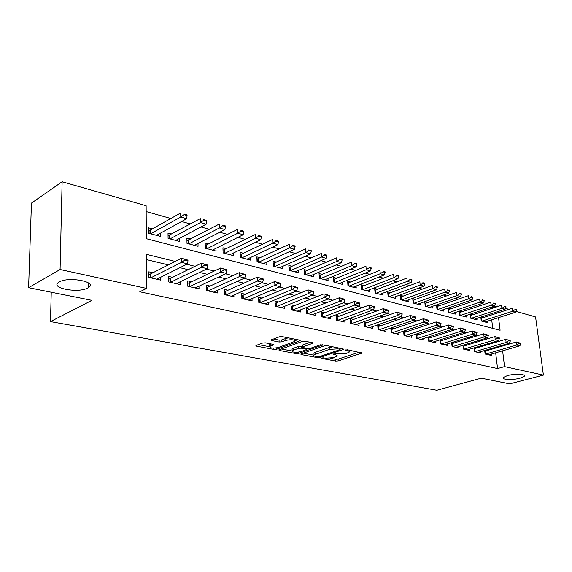 <?xml version="1.0" encoding="UTF-8"?>
<svg xmlns="http://www.w3.org/2000/svg" width="572" height="572" viewBox="0 0 572 572"><rect width="100%" height="100%" fill="white"/><g stroke="black" fill="none" stroke-linecap="round" stroke-linejoin="round"><path stroke-width="0.86" d="M321.714 357.972L321.764 358.444L335.7 361.068L338.252 360.903L361.983 353.06L347.583 349.799L345.402 350.085L347.562 350.786C349.156 351.137 349.656 351.63 349.063 352.273L345.617 353.675L333.576 353.997L333.605 354.476L335.428 354.833C337.044 355.183 337.551 355.67 336.965 356.299L333.633 357.65L325.354 358.201L323.523 357.85L321.714 357.972L321.764 358.444M87.816 287.959L88.51 287.544C98.119 281.967 68.704 276.176 59.231 281.982L58.816 282.239C49.199 288.002 78.407 293.558 87.816 287.959M519.977 378.228L524.252 376.312C526.562 374.038 514.757 373.523 507.428 375.611L503.296 377.477C500.993 379.765 512.641 380.273 519.977 378.228M265.394 342.85L262.62 343.028L256.256 345.402L255.913 345.588L256.513 346.153L273.924 349.428L276.626 349.249L300.186 340.69L299.642 340.133L282.16 336.615L279.343 336.801L271.021 339.954L271.607 340.54L279.143 342.013L281.917 341.834L285.85 340.39C291.57 339.267 294.544 339.604 294.766 341.391L278.471 347.469C272.851 348.548 269.912 348.226 269.655 346.482L273.502 344.859L272.923 344.301L265.394 342.85M515.958 311.347L535.571 316.945L543.4 375.11L509.688 383.869L481.274 378.192L436.822 390.247L50.479 321.607L91.935 300.357L28.6 287.695L60.081 269.505L62.126 181.753L146.139 205.748L146.332 238.703L500.1 330.266L498.555 317.632M543.4 375.11L504.54 366.616L502.609 350.815M175.196 261.425L146.418 254.34L146.618 288.417L139.79 291.777L497.554 368.547L504.54 366.616M146.618 288.417L60.081 269.505M301.137 353.882L300.736 354.089L301.265 354.583L317.324 357.607L319.92 357.436L343.622 349.378L343.143 348.899L327.055 345.66L324.345 345.838L301.137 353.882M296.06 353.603L279.343 350.45L278.786 349.928L302.316 341.412L305.076 341.227L312.319 342.685L312.841 343.221L302.474 347.025L303.003 347.547L307.722 348.47L310.417 348.291L320.356 344.816L322.615 345.052L298.706 353.424L296.06 353.603L295.989 352.345M152.417 228.864L148.534 227.828L148.57 233.254L160.36 236.358L160.324 233.233M171.815 234.07L168.018 233.047L168.089 238.402L179.508 241.413L179.458 238.431M190.612 239.11L186.894 238.109L187.001 243.386L198.062 246.303L197.998 243.457M208.83 243.994L205.191 243.014L205.327 248.219L216.052 251.051L215.973 248.32M226.505 248.727L222.93 247.776L223.094 252.91L233.498 255.648L233.412 253.031M243.643 253.325L240.147 252.388L240.333 257.45L250.436 260.117L250.329 257.6M260.289 257.786L256.849 256.871L257.064 261.869L266.874 264.45L266.759 262.033M276.448 262.119L273.073 261.218L273.316 266.152L282.84 268.661L282.718 266.337M292.142 266.33L288.839 265.444L289.096 270.313L298.355 272.751L298.226 270.506M307.4 270.42L304.154 269.548L304.433 274.36L313.435 276.734L313.299 274.567M322.229 274.396L319.047 273.545L319.348 278.292L328.099 280.595L327.956 278.507M336.658 278.264L333.526 277.427L333.848 282.118L342.363 284.363L342.22 282.332M350.7 282.032L347.626 281.209L347.962 285.836L356.249 288.023L356.099 286.057M364.364 285.693L361.34 284.885L361.697 289.461L369.762 291.584L369.612 289.682M377.67 289.26L374.696 288.467L375.068 292.986L382.925 295.059L382.768 293.214M390.633 292.735L387.709 291.956L388.095 296.418L395.745 298.441L395.588 296.646M403.26 296.124L400.386 295.352L400.786 299.771L408.244 301.737L408.086 300M415.572 299.428L412.741 298.67L413.156 303.031L420.427 304.947L420.263 303.26M427.577 302.645L424.789 301.894L425.218 306.213L432.31 308.079L432.146 306.435M439.282 305.784L436.543 305.048L436.979 309.309L443.901 311.139L443.729 309.538M450.707 308.844L448.005 308.122L448.455 312.341L455.205 314.121L455.04 312.562M461.854 311.833L459.259 311.139M472.737 314.75L470.327 314.107M484.691 350.464L485.106 354.025L491.434 355.462L491.269 354.097M473.945 347.912L474.36 351.573L480.837 353.053L480.673 351.651M462.934 345.288L463.349 349.063L469.984 350.579L469.827 349.142M451.658 342.592L452.066 346.496L458.873 348.048L458.708 346.575M440.097 339.832L440.504 343.865L447.476 345.452L447.318 343.936M428.242 336.994L428.65 341.162L435.8 342.792L435.642 341.241M416.087 334.084L416.495 338.388L423.823 340.061L423.673 338.467M403.618 331.088L404.018 335.549L411.547 337.265L411.39 335.621M393.915 328.771L390.826 328.056L391.219 332.632L398.941 334.391L398.791 332.704M380.83 325.733L377.699 325.003L378.078 329.636L386 331.445L385.857 329.708M367.403 322.615L364.214 321.872L364.578 326.562L372.722 328.414L372.579 326.626M353.61 319.405L350.364 318.654L350.707 323.402L359.073 325.311L358.937 323.466M339.425 316.116L336.129 315.344L336.458 320.156L345.059 322.115L344.923 320.206M324.853 312.727L321.493 311.947L321.8 316.817L330.645 318.833L330.516 316.859M309.86 309.245L306.442 308.444L306.728 313.377L315.823 315.451L315.701 313.42M294.43 305.655L290.955 304.847L291.219 309.845L300.579 311.976L300.457 309.874M278.557 301.966L275.01 301.144L275.254 306.213L284.892 308.408L284.777 306.22M262.205 298.169L258.594 297.326L258.816 302.466L268.74 304.726L268.633 302.459M245.359 294.251L241.684 293.4L241.877 298.605L252.102 300.936L252.009 298.577M227.999 290.218L224.253 289.346L224.417 294.623L234.956 297.025L234.87 294.573M210.096 286.057L206.278 285.171L206.413 290.526L217.281 293L217.21 290.447M191.634 281.767L187.73 280.859L187.838 286.293L199.056 288.846L198.992 286.179M172.572 277.334L168.59 276.412L168.661 281.925L180.244 284.563L180.194 281.774M497.554 368.547L495.674 352.824M495.116 348.205L495.023 347.426M492.471 343.279L490.769 342.871M481.552 340.64L479.672 340.19M470.363 337.938L468.296 337.437M458.894 335.156L456.62 334.613M447.125 332.311L444.651 331.717M435.056 329.393L432.361 328.743M422.665 326.397L419.741 325.69M409.945 323.323L406.778 322.558M396.889 320.163L393.464 319.333M383.469 316.917L379.779 316.023M369.676 313.578L365.708 312.619M355.498 310.153L351.237 309.123M340.912 306.621L336.343 305.519M325.904 302.996L321.006 301.809M310.46 299.256L305.219 297.991M294.551 295.409L288.946 294.051M278.164 291.448L272.179 289.997M261.268 287.358L254.883 285.814M243.851 283.147L237.037 281.495M225.883 278.8L218.611 277.041M207.329 274.31L199.585 272.436M188.174 269.677L179.923 267.682M168.375 264.893L146.446 259.588M487.351 350.493L485.821 350.135M476.655 348.005L474.953 347.604M465.694 345.459L463.813 345.016M454.468 342.85L452.395 342.363M442.964 340.176L440.69 339.646M431.166 337.43L428.678 336.858M419.062 334.62L416.359 333.991M406.649 331.739L403.718 331.052M152.888 272.765L148.82 271.814L148.863 277.413L160.818 280.137L160.789 277.213M490.411 308.944L490.326 308.208L489.174 307.886M480.737 305.519L478.156 304.79M469.633 302.395L466.866 301.623M458.258 299.199L455.291 298.37M446.582 295.924L443.414 295.038M434.613 292.564L431.224 291.613M422.336 289.117L418.718 288.102M409.731 285.578L405.87 284.491M396.782 281.939L392.678 280.788M383.49 278.207L379.122 276.984M369.834 274.374L365.186 273.066M355.791 270.427L350.858 269.04M341.355 266.373L336.122 264.907M326.505 262.205L320.949 260.646M311.225 257.915L305.334 256.256M295.488 253.496L289.246 251.737M279.286 248.942L272.672 247.083M262.591 244.251L255.584 242.285M245.374 239.418L237.952 237.337M227.62 234.434L219.762 232.232M209.302 229.293L200.987 226.955M190.397 223.981L181.589 221.507M170.864 218.497L146.175 211.561M492.742 328.357L491.713 319.82M491.148 315.086L490.99 313.799M483.361 317.603L481.123 317.002M487.373 321.199L487.544 322.651L481.259 320.992L480.809 317.102M476.848 318.389L477.019 319.87L470.584 318.175L470.134 314.171M466.073 315.508L466.244 317.031L459.652 315.294L459.202 311.161M51.251 292.22L50.479 321.607M28.6 287.695L31.453 203.117L62.126 181.753M490.326 308.208L497.125 305.963L498.376 306.32M505.484 308.351L508.93 309.338M497.969 312.877L497.812 311.59M497.218 306.706L497.125 305.963M499.385 341.219L497.69 340.798M488.488 338.531L486.608 338.073M477.313 335.785L475.253 335.278M465.858 332.968L463.599 332.411M454.111 330.073L451.637 329.465M442.056 327.105L439.36 326.44M429.679 324.059L426.755 323.337M416.974 320.935L413.806 320.156M403.918 317.717L400.5 316.881M390.512 314.421L386.822 313.513M376.719 311.025L372.758 310.053M362.548 307.536L358.286 306.485M347.962 303.947L343.386 302.824M332.954 300.25L328.049 299.049M317.496 296.446L312.255 295.159M301.58 292.528L295.967 291.148M285.178 288.495L279.179 287.015M268.261 284.327L261.869 282.754M250.822 280.037L243.994 278.357M232.818 275.604L225.54 273.816M214.235 271.035L206.478 269.119M195.038 266.309L186.772 264.271M502.044 346.174L501.944 345.388M336.901 355.355L337.058 354.197M348.991 351.301L349.163 350.114M330.366 358.301L335.578 359.287L338.131 359.123L359.316 352.159M340.09 348.763L340.976 348.462M303.267 353.146L313.813 355.155M317.61 356.735L319.433 356.613L339.832 349.728L339.811 349.227L337.859 348.834L329.308 349.399L314.042 354.84C313.42 355.498 313.964 356.006 315.658 356.363L317.61 356.735M332.868 346.832L329.186 347.547L329.308 349.399M313.992 353.997L313.935 353.017L315.265 352.331L329.186 347.547M291.949 350.993L281.281 348.97M310.253 342.27L302.774 344.93L302.388 345.488M307.586 348.441L306.399 348.856M293.179 350.243L292.135 350.786C292.399 352.431 295.252 352.731 300.708 351.68L306.034 349.821L306.442 349.606L305.92 349.099L301.201 348.184L298.505 348.362L293.179 350.243L293.078 348.377L292.035 348.92L292.085 349.807M293.078 348.377L298.398 346.489L302.452 346.575M269.612 345.531L269.569 344.587L270.942 343.915M294.716 340.411L294.895 339.175M288.424 337.873L285.75 338.467L285.85 340.39M273.459 338.989L279.05 340.097L281.817 339.911L285.75 338.467M294.98 340.683L297.626 339.725M258.372 344.616L269.448 346.718M484.97 321.972L515.572 312.205L512.462 311.318L512.076 308.315L480.952 318.361M514.95 309.688L516.509 310.138L516.444 309.638L514.886 309.187L514.95 309.688L512.462 311.318L481.824 321.142M514.886 309.187L516.444 309.638M515.572 312.205L516.509 310.138M520.835 343.793L520.763 343.279L519.197 342.885L519.262 343.4L520.835 343.793L519.884 345.81L488.695 354.84M484.777 351.229L485.17 351.129L485.521 354.118L516.745 345.038L516.359 341.97L520.763 343.279M485.17 351.129L516.359 341.97L519.197 342.885M519.884 345.81L516.745 345.038L519.262 343.4M474.402 319.183L505.097 309.223L501.909 308.315L501.53 305.284L470.284 315.537M504.425 306.671L506.02 307.128L505.955 306.621L504.361 306.163L504.425 306.671L501.909 308.315L471.185 318.332M504.361 306.163L505.955 306.621M505.097 309.223L506.02 307.128M463.592 316.33L494.365 306.17L491.098 305.241L490.726 302.173L459.359 312.641M493.643 303.575L495.273 304.039L495.216 303.532L493.579 303.06L493.643 303.575L491.098 305.241L460.296 315.458M493.579 303.06L495.216 303.532M494.365 306.17L495.273 304.039M452.509 313.406L483.369 303.046L480.015 302.087L479.651 298.984L448.169 309.674M482.589 300.4L484.262 300.879L484.205 300.364L482.525 299.878L482.589 300.4L480.015 302.087L449.134 312.519M482.525 299.878L484.205 300.364M483.369 303.046L484.262 300.879M441.162 310.417L472.086 299.835L468.647 298.856L468.296 295.717L436.708 306.635M471.257 297.147L472.972 297.64L472.915 297.118L471.192 296.618L471.257 297.147L468.647 298.856L437.702 309.502M471.192 296.618L472.915 297.118M472.086 299.835L472.972 297.64M510.281 341.162L510.217 340.64L508.608 340.24L508.672 340.762L510.281 341.162L509.337 343.207L478.063 352.416M474.824 351.68L506.127 342.421L505.741 339.318L510.217 340.64M474.038 348.763L505.741 339.318L508.608 340.24M509.337 343.207L506.127 342.421L508.672 340.762M499.463 338.467L499.399 337.945L497.754 337.53L497.819 338.052L499.463 338.467L498.534 340.547L467.174 349.935M463.041 346.239L463.506 346.124L463.842 349.177L495.245 339.732L494.866 336.593L499.399 337.945M463.506 346.124L494.866 336.593L497.754 337.53M498.534 340.547L495.245 339.732L497.819 338.052M488.381 335.7L488.316 335.171L486.629 334.749L486.693 335.278L488.381 335.7L487.458 337.816L456.013 347.397M451.766 343.65L452.273 343.529L452.602 346.618L484.084 336.979L483.712 333.805L488.316 335.171M452.273 343.529L483.712 333.805L486.629 334.749M487.458 337.816L484.084 336.979L486.693 335.278M477.005 332.868L476.948 332.332L475.218 331.896L475.275 332.432L477.005 332.868L476.104 335.013L444.58 344.787M440.218 340.998L440.762 340.869L441.076 343.994L472.636 334.155L472.279 330.945L476.948 332.332M440.762 340.869L472.279 330.945L475.218 331.896M476.104 335.013L472.636 334.155L475.275 332.432M429.529 307.35L460.524 296.546L456.992 295.545L456.649 292.371L424.953 303.525M459.631 293.808L461.389 294.315L461.332 293.786L459.573 293.279L459.631 293.808L456.992 295.545L425.983 306.413M459.573 293.279L461.332 293.786M460.524 296.546L461.389 294.315M465.343 329.958L465.279 329.415L463.506 328.971L463.563 329.515L465.343 329.958L464.45 332.139L432.854 342.12M428.371 338.281L428.957 338.138L429.272 341.298L460.896 331.26L460.546 328.013L465.279 329.415M428.957 338.138L460.546 328.013L463.506 328.971M464.45 332.139L460.896 331.26L463.563 329.515M417.603 304.204L448.655 293.171L445.037 292.142L444.701 288.932L412.898 300.329M447.704 290.383L449.513 290.898L449.456 290.369L447.647 289.847L447.704 290.383L445.037 292.142L413.971 303.246M447.647 289.847L449.456 290.369M448.655 293.171L449.513 290.898M453.367 326.969L453.31 326.426L451.487 325.968L451.544 326.519L453.367 326.969L452.495 329.186L420.835 339.382M416.223 335.499L416.852 335.342L417.16 338.538L448.848 328.292L448.498 325.003L453.31 326.426M416.852 335.342L448.498 325.003L451.487 325.968M452.495 329.186L448.848 328.292L451.544 326.519M405.376 300.979L436.479 289.711L432.768 288.653L432.439 285.399L400.543 297.061M435.464 286.865L437.323 287.401L437.265 286.858L435.406 286.322L435.464 286.865L432.768 288.653L401.644 299.993M435.406 286.322L437.265 286.858M436.479 289.711L437.323 287.401M441.076 323.909L441.026 323.352L439.153 322.887L439.21 323.445L441.076 323.909L440.226 326.162L408.508 336.572M404.747 335.714L436.479 325.239L436.136 321.907L441.026 323.352M403.761 332.639L436.136 321.907L439.153 322.887M440.226 326.162L436.479 325.239L439.21 323.445M392.828 297.669L423.981 286.15L420.163 285.07L419.848 281.781L387.859 293.708M422.894 283.262L424.803 283.805L424.746 283.262L422.844 282.711L422.894 283.262L420.163 285.07L389.003 296.661M422.844 282.711L424.746 283.262M423.981 286.15L424.803 283.805M428.457 320.763L428.399 320.198L426.483 319.719L426.533 320.284L428.457 320.763L427.62 323.051L395.853 333.69M391.992 332.811L423.773 322.1L423.444 318.733L428.399 320.198M390.969 329.708L423.444 318.733L426.483 319.719M427.62 323.051L423.773 322.1L426.533 320.284M379.958 294.273L411.146 282.504L407.228 281.388L406.914 278.056L374.846 290.261M409.988 279.551L411.947 280.116L411.897 279.558L409.938 279L409.988 279.551L407.228 281.388L376.033 293.236M409.938 279L411.897 279.558M411.146 282.504L411.947 280.116M415.494 317.531L415.436 316.959L413.463 316.466L413.513 317.038L415.494 317.531L414.671 319.855L382.868 330.73M378.907 329.822L410.717 318.883L410.403 315.472L415.436 316.959M377.835 326.698L410.403 315.472L413.463 316.466M414.671 319.855L410.717 318.883L413.513 317.038M366.745 290.79L397.955 278.75L393.929 277.606L393.629 274.238L361.483 286.729M396.725 275.747L398.741 276.326L398.691 275.761L396.675 275.182L396.725 275.747L393.929 277.606L362.712 289.725M396.675 275.182L398.691 275.761M397.955 278.75L398.741 276.326M402.166 314.207L402.116 313.635L400.085 313.127L400.135 313.699L402.166 314.207L401.365 316.573L369.533 327.692M365.458 326.762L397.304 315.572L396.997 312.119L402.116 313.635M364.35 323.609L396.997 312.119L400.085 313.127M401.365 316.573L397.304 315.572L400.135 313.699M353.174 287.215L384.405 274.896L380.266 273.716L379.98 270.306L347.762 283.097M383.097 271.829L385.171 272.429L385.12 271.857L383.054 271.264L383.097 271.829L380.266 273.716L349.034 286.122M383.054 271.264L385.12 271.857M384.405 274.896L385.171 272.429M388.467 310.796L388.417 310.21L386.329 309.688L386.379 310.274L388.467 310.796L387.687 313.206L355.834 324.567M350.493 320.442L351.387 320.213L351.637 323.616L383.512 312.169L383.211 308.673L388.417 310.21M351.387 320.213L383.211 308.673L386.329 309.688M387.687 313.206L383.512 312.169L386.379 310.274M339.239 283.533L370.477 270.935L366.216 269.727L365.944 266.266L333.662 279.372M369.083 267.81L371.214 268.418L371.164 267.846L369.04 267.231L369.083 267.81L366.216 269.727L334.985 282.418M369.04 267.231L371.164 267.846M370.477 270.935L371.214 268.418M374.374 307.278L374.331 306.692L372.179 306.156L372.229 306.742L374.374 307.278L373.623 309.731L341.763 321.364M336.25 317.181L337.208 316.938L337.451 320.377L369.326 308.673L369.04 305.126L374.331 306.692M337.208 316.938L369.04 305.126L372.179 306.156M373.623 309.731L369.326 308.673L372.229 306.742M359.881 303.668L359.831 303.067L357.622 302.517L357.672 303.117L359.881 303.668L359.152 306.163L327.291 318.068M321.614 313.835L322.637 313.57L322.858 317.052L354.726 305.069L354.454 301.48L359.831 303.067M322.637 313.57L354.454 301.48L357.622 302.517M359.152 306.163L354.726 305.069L357.672 303.117M344.959 299.95L344.916 299.342L342.635 298.77L342.678 299.378L344.959 299.95L344.251 302.488L312.412 314.679M307.865 313.642L339.697 301.365L339.446 297.726L344.916 299.342M306.556 310.389L339.446 297.726L342.635 298.77M344.251 302.488L339.697 301.365L342.678 299.378M324.917 279.758L356.149 266.859L351.766 265.615L351.508 262.112L319.169 275.547M354.676 263.671L356.864 264.3L356.814 263.713L354.626 263.084L354.676 263.671L351.766 265.615L320.549 278.607M354.626 263.084L356.814 263.713M356.149 266.859L356.864 264.3M310.196 275.876L341.405 262.67L336.901 261.383L336.651 257.836L304.275 271.607M339.839 259.409L342.092 260.06L342.049 259.466L339.797 258.823L339.839 259.409L336.901 261.383L305.698 274.689M339.797 258.823L342.049 259.466M341.405 262.67L342.092 260.06M295.059 271.886L326.233 258.351L321.593 257.035L321.357 253.439L288.953 267.567M324.574 255.026L326.891 255.691L326.848 255.098L324.531 254.426L324.574 255.026L321.593 257.035L290.433 270.663M324.531 254.426L326.848 255.098M326.233 258.351L326.891 255.691M329.594 296.117L329.551 295.502L327.205 294.916L327.248 295.531L329.594 296.117L328.914 298.706L297.111 311.189M291.062 306.849L292.22 306.542L292.421 310.117L324.224 297.547L323.988 293.858L329.551 295.502M292.22 306.542L323.988 293.858L327.205 294.916M328.914 298.706L324.224 297.547L327.248 295.531M279.479 267.775L310.61 253.911L305.827 252.545L305.612 248.906L273.18 263.406M308.851 250.515L311.24 251.201L311.197 250.593L308.808 249.907L308.851 250.515L305.827 252.545L274.724 266.523M308.808 249.907L311.197 250.593M310.61 253.911L311.24 251.201M313.756 292.17L313.721 291.548L311.304 290.941L311.347 291.57L313.756 292.17L313.113 294.809L281.36 307.6M275.111 303.203L276.347 302.867L276.526 306.499L308.279 293.615L308.058 289.875L313.721 291.548M276.347 302.867L308.058 289.875L311.304 290.941M313.113 294.809L308.279 293.615L311.347 291.57M263.449 263.549L294.516 249.328L289.589 247.926L289.389 244.237L256.95 259.123M292.649 245.86L295.109 246.568L295.073 245.953L292.614 245.245L292.649 245.86L289.589 247.926L258.551 262.255M292.614 245.245L295.073 245.953M294.516 249.328L295.109 246.568M297.44 288.102L297.411 287.473L294.916 286.851L294.952 287.48L297.44 288.102L296.832 290.79L265.136 303.904M260.181 302.774L291.849 289.561L291.641 285.771L297.411 287.473M258.687 299.449L291.641 285.771L294.916 286.851M296.832 290.79L291.849 289.561L294.952 287.48M246.947 259.195L277.928 244.609L272.851 243.164L272.665 239.425L240.233 254.712M275.947 241.069L278.485 241.799L278.457 241.169L275.918 240.44L275.947 241.069L272.851 243.164L241.899 257.865M275.918 240.44L278.457 241.169M277.928 244.609L278.485 241.799M280.616 283.905L280.587 283.269L278.021 282.625L278.049 283.269L280.616 283.905L280.044 286.651L248.434 300.1M241.763 295.588L243.172 295.202L243.315 298.927L274.903 285.385L274.717 281.531L280.587 283.269M243.172 295.202L274.717 281.531L278.021 282.625M280.044 286.651L274.903 285.385L278.049 283.269M229.944 254.712L260.818 239.747L255.584 238.259L255.419 234.463L223.008 250.178M258.73 236.122L261.347 236.872L261.318 236.243L258.701 235.492L258.73 236.122L255.584 238.259L224.746 253.339M258.701 235.492L261.318 236.243M260.818 239.747L261.347 236.872M263.263 279.579L263.234 278.929L260.582 278.271L260.61 278.921L263.263 279.579L262.727 282.382L231.217 296.174M224.324 291.606L225.818 291.191L225.94 294.973L257.421 281.074L257.257 277.17L263.234 278.929M225.818 291.191L257.257 277.17L260.582 278.271M262.727 282.382L257.421 281.074L260.61 278.921M212.427 250.093L243.172 234.727L237.773 233.19L237.63 229.343L205.255 245.502M240.955 231.024L243.658 231.796L243.636 231.152L240.934 230.38L240.955 231.024L237.773 233.19L207.064 248.677M240.934 230.38L243.636 231.152M243.172 234.727L243.658 231.796M245.345 275.111L245.324 274.453L242.585 273.773L242.607 274.431L245.345 275.111L244.852 277.971L213.47 292.135M206.335 287.509L207.929 287.058L208.029 290.891L239.375 276.619L239.232 272.658L245.324 274.453M207.929 287.058L239.232 272.658L242.585 273.773M244.852 277.971L239.375 276.619L242.607 274.431M194.358 245.331L224.96 229.551L219.383 227.963L219.262 224.06L186.944 240.683M222.615 225.754L225.404 226.555L225.382 225.904L222.594 225.103L222.615 225.754L219.383 227.963L188.832 243.872M222.594 225.103L225.382 225.904M224.96 229.551L225.404 226.555M226.848 270.499L226.827 269.834L223.995 269.126L224.017 269.798L226.848 270.499L226.39 273.416L195.166 287.959M187.78 283.276L189.475 282.79L189.547 286.679L220.735 272.022L220.613 268.003L226.827 269.834M189.475 282.79L220.613 268.003L223.995 269.126M226.39 273.416L220.735 272.022L224.017 269.798M175.726 240.412L206.156 224.203L200.393 222.558L200.3 218.604L168.054 235.714M203.675 220.313L206.556 221.142L206.535 220.485L203.653 219.655L203.675 220.313L200.393 222.558L170.027 238.91M203.653 219.655L206.535 220.485M206.156 224.203L206.556 221.142M207.729 265.737L207.715 265.058L204.79 264.328L204.812 265.008L207.729 265.737L207.321 268.711L176.276 283.655M168.626 278.914L170.427 278.392L170.477 282.339L201.48 267.274L201.38 263.192L207.715 265.058M170.427 278.392L201.38 263.192L204.79 264.328M207.321 268.711L201.48 267.274L204.812 265.008M156.499 235.342L186.729 218.676L180.773 216.981L180.702 212.963L150.443 229.973L148.556 230.587M184.098 214.693L187.073 215.551L187.058 214.879L184.084 214.021L184.098 214.693L180.773 216.981L150.608 233.791M184.084 214.021L187.058 214.879M186.729 218.676L187.073 215.551M187.966 260.811L187.959 260.124L184.935 259.366L184.949 260.06L187.966 260.811L187.616 263.849L156.771 279.215M148.842 274.417L150.758 273.845L150.786 277.849L181.567 262.362L181.496 258.222L187.959 260.124M150.758 273.845L181.496 258.222L184.935 259.366M187.616 263.849L181.567 262.362L184.949 260.06M345.702 349.928L345.738 350.414M333.576 353.997L333.605 354.476M335.364 353.868L335.428 354.833M347.49 349.778L347.562 350.786M361.454 352.588L361.504 353.303M338.131 359.123L338.252 360.903M335.578 359.287L335.7 361.068M343.107 348.891L343.157 349.614M319.862 356.47L319.92 357.436M317.267 356.671L317.324 357.607M301.222 353.853L301.265 354.583M339.739 348.212L339.811 349.227M337.787 347.819L337.859 348.834M315.265 352.331L315.372 354.161M279.308 349.678L279.343 350.45M312.376 342.7L312.419 343.443M302.774 344.93L302.881 346.811M322.279 344.694L322.308 345.209M298.641 352.159L298.706 353.424M305.863 348.105L305.92 349.099M301.094 346.31L301.201 348.184M298.398 346.489L298.505 348.362M273.094 344.337L273.13 345.052M270.542 344.065L270.627 345.967M281.817 339.911L281.917 341.834M279.05 340.097L279.143 342.013M271.564 339.697L271.607 340.54M299.735 340.154L299.778 340.905M276.562 347.933L276.626 349.249M273.859 348.155L273.924 349.428M256.478 345.324L256.513 346.153M481.338 318.254L481.674 321.099M470.706 315.422L471.035 318.297M459.824 312.512L460.138 315.422M448.198 309.666L448.484 312.348M448.67 309.538L448.977 312.476M436.772 306.621L437.051 309.33M437.244 306.492L437.544 309.459M474.81 351.68L474.467 348.655M452.102 346.503L451.794 343.643M440.576 343.879L440.283 340.983M425.06 303.496L425.332 306.242M425.532 303.367L425.825 306.37M428.764 341.184L428.478 338.259M413.048 300.3L413.313 303.074M413.527 300.164L413.813 303.203M416.652 338.424L416.373 335.464M400.736 297.018L400.986 299.821M401.215 296.875L401.494 299.957M404.733 335.707L404.44 332.475M404.225 335.592L403.954 332.597M388.102 293.65L388.345 296.489M388.581 293.507L388.853 296.618M391.977 332.804L391.698 329.529M391.477 332.69L391.212 329.658M375.139 290.197L375.375 293.064M375.618 290.047L375.875 293.2M378.893 329.822L378.621 326.505M378.385 329.708L378.128 326.641M361.826 286.643L362.055 289.554M362.312 286.5L362.562 289.689M365.451 326.762L365.186 323.402M364.936 326.641L364.7 323.537M348.162 283.004L348.377 285.943M348.648 282.854L348.884 286.079M351.129 323.495L350.901 320.349M334.12 279.265L334.327 282.239M334.606 279.107L334.834 282.375M336.937 320.263L336.722 317.081M322.351 316.938L322.143 313.713M307.858 313.635L307.643 310.103M307.343 313.52L307.15 310.253M319.691 275.418L319.884 278.435M320.177 275.261L320.392 278.564M304.862 271.464L305.04 274.517M305.348 271.3L305.548 274.653M289.604 267.396L289.775 270.492M290.097 267.231L290.283 270.627M291.906 310.003L291.727 306.692M273.909 263.213L274.067 266.345M274.403 263.048L274.567 266.481M276.019 306.385L275.854 303.024M257.757 258.909L257.893 262.083M258.251 258.737L258.401 262.219M260.167 302.774L260.003 299.092M259.652 302.652L259.509 299.249M241.127 254.476L241.248 257.693M241.62 254.297L241.749 257.829M242.8 298.813L242.671 295.367M223.988 249.907L224.095 253.167M224.481 249.728L224.596 253.303M225.432 294.859L225.318 291.363M206.328 245.202L206.413 248.505M206.821 245.016L206.914 248.641M207.514 290.776L207.429 287.23M188.117 240.347L188.188 243.701M188.61 240.154L188.688 243.829M189.039 286.565L188.967 282.968M169.333 235.342L169.383 238.738M169.827 235.149L169.877 238.874M169.97 282.218L169.92 278.571M149.95 230.173L149.971 233.619M150.443 229.973L150.472 233.755M150.279 277.735L150.257 274.031M88.567 282.99L88.51 287.544M524.116 375.239L524.252 376.312M340.061 348.276L340.133 349.342M313.935 353.017L314.042 354.84M302.366 345.145L302.474 347.025M292.035 348.92L292.135 350.786M306.363 348.198L306.42 349.277M273.48 344.494L273.502 344.859M269.569 344.587L269.655 346.482M300.164 340.319L300.186 340.69"/></g></svg>
